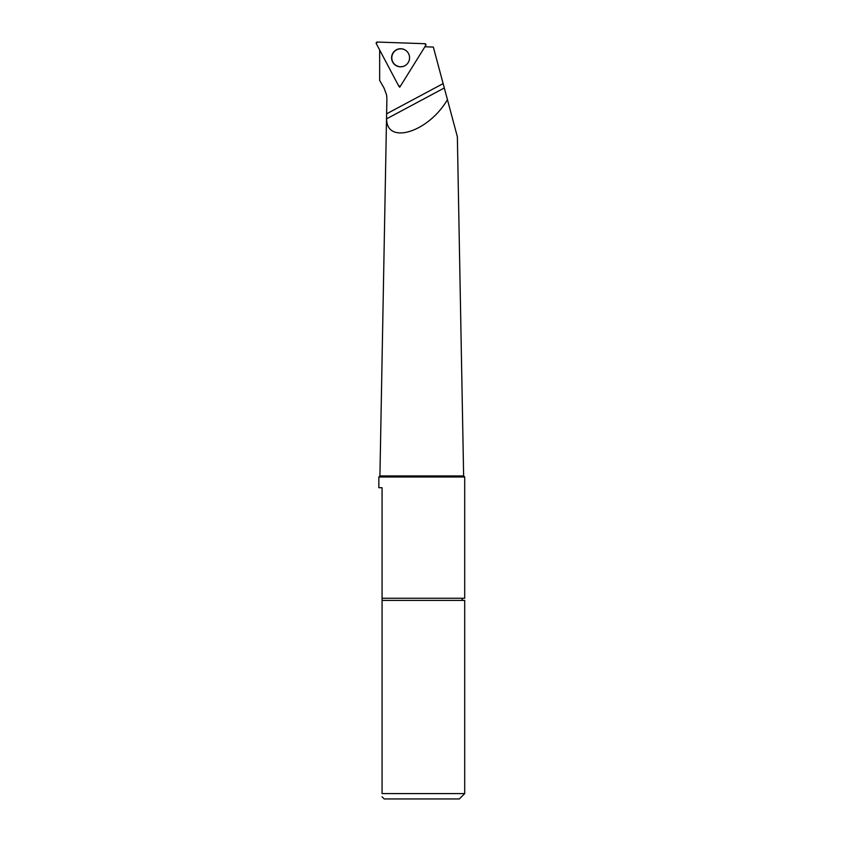 <?xml version="1.0" encoding="UTF-8"?>
<svg xmlns="http://www.w3.org/2000/svg" width="841" height="841" viewBox="0 0 841 841"><rect width="100%" height="100%" fill="white"/><g stroke="black" fill="none" stroke-linecap="round" stroke-linejoin="round"><path stroke-width="1.26" d="M386.892 98.292L386.524 94.749L384.022 88.021L379.659 80.452L379.659 50.67M399.233 86.444L399.675 87.285L400.327 86.234M463.633 475.943L379.922 475.943L386.892 99.143L386.629 113.819L443.133 83.606L457.357 136.705L463.633 475.943L464.695 476.984L378.849 476.984L378.849 487.706L382.066 487.706L382.066 598.256L464.705 598.256L464.705 476.984M424.894 46.77L433.336 47.064L443.133 83.606M382.066 793.589L464.705 793.589L464.705 600.4L382.066 600.4L382.066 793.589C382.066 797.815 382.066 797.815 382.066 793.589M382.066 600.4L382.066 598.256M382.066 796.805L384.211 798.95L459.344 798.95L464.705 793.589M444.3 87.979L386.608 118.833C386.671 145.272 428.584 132.069 447.433 99.659M386.608 118.833L386.629 113.819M399.675 87.285L400.085 86.402M406.35 64.704A8.957 8.904 92 0 1 392.842 61.992A8.957 8.904 92 0 1 406.823 51.28M400.505 86.013L425.788 45.34A1.062 1.062 -88 0 0 424.926 43.711L377.262 42.05A1.062 1.062 -88 0 0 376.295 43.616L398.676 85.95A1.062 1.062 -88 0 0 400.505 86.013M408.516 53.54A9.041 8.988 -88 0 0 395.144 50.576A9.041 8.988 -88 0 0 392.642 62.024A9.041 8.988 -88 0 0 406.319 64.736A9.041 8.988 -88 0 0 408.516 53.54M376.295 43.616L398.676 85.95L400.505 86.013L425.788 45.34L424.926 43.711L377.262 42.05L376.295 43.616M379.922 475.943L378.86 476.984M463.097 600.4C461.709 599.686 461.709 598.971 463.097 598.256"/></g></svg>
